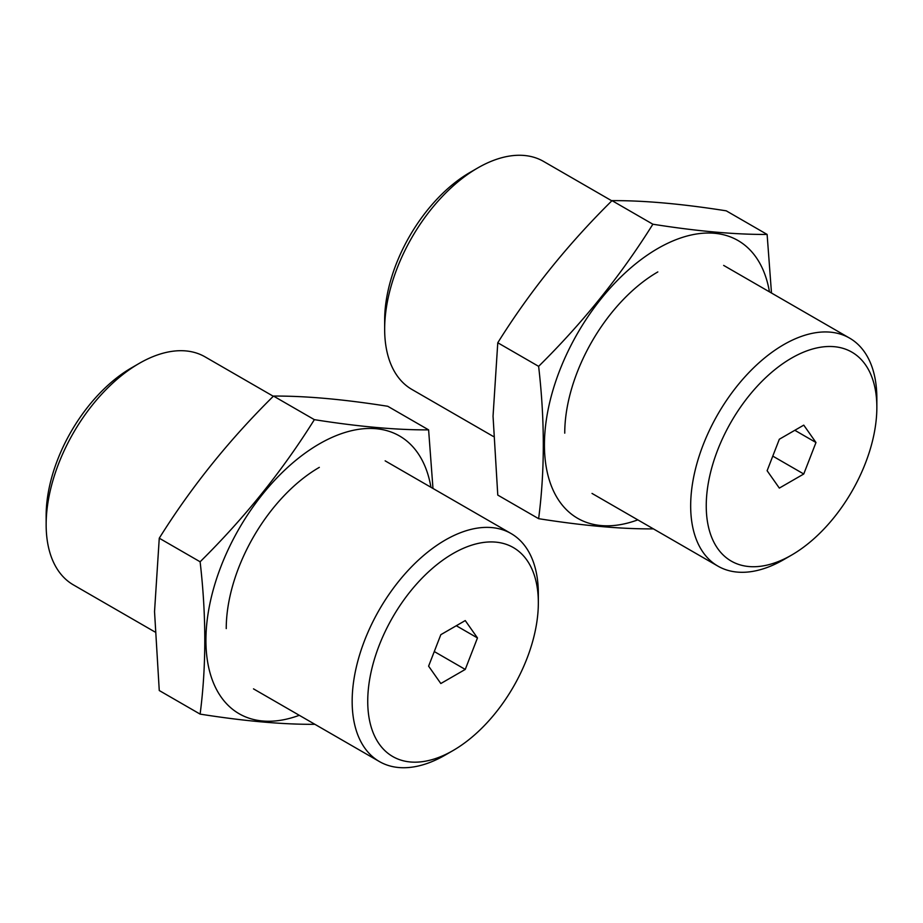 <?xml version="1.0" encoding="UTF-8"?>
<svg xmlns="http://www.w3.org/2000/svg" width="923" height="923" viewBox="0 0 923 923"><rect width="100%" height="100%" fill="white"/><g stroke="black" fill="none" stroke-linecap="round" stroke-linejoin="round"><path stroke-width="1.38" d="M611.822 200.833L543.578 161.433A131.654 76.009 120 0 0 477.745 167.951L469.957 172.451A120.636 69.652 120 0 0 384.66 320.2L384.66 329.188A131.654 76.009 120 0 0 411.923 389.46L493.39 436.498M477.745 167.951A131.654 76.009 120 0 0 384.66 329.188M876.85 407.366L876.85 398.378A131.654 76.009 120 0 0 849.587 338.106A131.654 76.009 120 0 0 748.138 373.377A131.654 76.009 120 0 0 690.669 505.862A131.654 76.009 120 0 0 717.932 566.134A131.654 76.009 120 0 0 783.765 559.615L791.542 555.115A120.636 69.652 120 0 0 876.85 407.366A120.636 69.652 120 0 0 791.542 358.112A120.636 69.652 120 0 0 706.245 505.862A120.636 69.652 120 0 0 791.542 555.115M803.76 473.995L779.335 488.094L767.117 470.718L779.335 439.233L803.76 425.134L815.978 442.509L803.76 473.995L772.782 456.112M794.818 430.291L815.978 442.509M538.628 518.68L497.774 495.086L493.044 416.192L497.774 342.756C529.617 291.783 567.703 244.41 612.018 200.637C643.873 200.441 681.947 203.845 726.263 210.836L767.117 234.43C735.273 234.627 697.188 231.223 652.873 224.22C621.029 275.192 582.944 322.577 538.628 366.35C544.858 420.08 544.858 470.857 538.628 518.68C582.944 525.683 621.029 529.075 652.873 528.879M769.447 291.841A160.371 92.588 120 0 0 647.784 254.794A160.371 92.588 120 0 0 544.432 444.886A160.371 92.588 120 0 0 637.805 519.868M771.49 293.018L767.117 234.43M657.834 271.927A131.654 76.009 120 0 0 564.749 433.164M538.628 366.35L497.774 342.756M652.873 224.22L612.018 200.637M273.312 396.267L205.068 356.866A131.654 76.009 120 0 0 139.235 363.385L131.458 367.885A120.636 69.652 120 0 0 46.15 515.634L46.15 524.622A131.654 76.009 120 0 0 73.413 584.894L154.891 631.932M139.235 363.385A131.654 76.009 120 0 0 46.15 524.622M538.34 602.8L538.34 593.812A131.654 76.009 120 0 0 511.077 533.54A131.654 76.009 120 0 0 409.627 568.81A131.654 76.009 120 0 0 352.159 701.295A131.654 76.009 120 0 0 379.422 761.567A131.654 76.009 120 0 0 445.255 755.049L453.043 750.549A120.636 69.652 120 0 0 538.34 602.8A120.636 69.652 120 0 0 453.043 553.546A120.636 69.652 120 0 0 367.735 701.295A120.636 69.652 120 0 0 453.043 750.549M465.25 669.429L440.825 683.528L428.607 666.152L440.825 634.678L465.25 620.568L477.468 637.943L465.25 669.429L434.272 651.546M456.308 625.736L477.468 637.943M200.118 714.114L159.264 690.531L154.533 611.626L159.264 538.201C191.119 487.229 229.192 439.844 273.508 396.071C305.363 395.875 343.437 399.278 387.764 406.282L428.607 429.864C396.763 430.06 358.678 426.657 314.362 419.653C282.519 470.638 244.433 518.011 200.118 561.784C206.348 615.514 206.348 666.291 200.118 714.114C244.433 721.117 282.519 724.52 314.362 724.313M430.949 487.275A160.371 92.588 120 0 0 309.274 450.228A160.371 92.588 120 0 0 205.921 640.32A160.371 92.588 120 0 0 299.294 715.302M432.979 488.452L428.607 429.864M319.323 467.361A131.654 76.009 120 0 0 226.239 628.598M200.118 561.784L159.264 538.201M314.362 419.653L273.508 396.071M592.012 493.424L717.932 566.134M723.655 265.409L849.587 338.106M253.502 688.87L379.422 761.567M385.145 460.842L511.077 533.54"/></g></svg>
